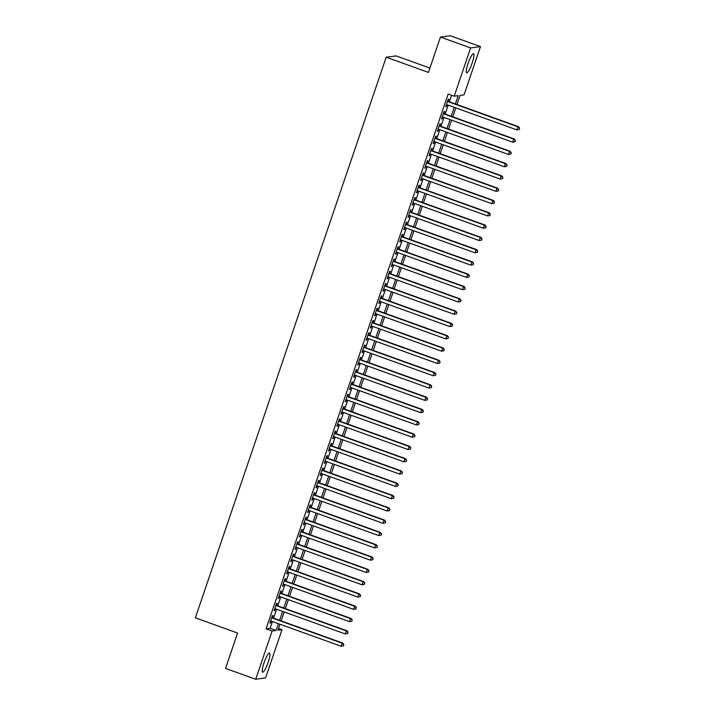 <?xml version="1.0" encoding="UTF-8"?>
<svg xmlns="http://www.w3.org/2000/svg" width="715" height="715" viewBox="0 0 715 715"><rect width="100%" height="100%" fill="white"/><g stroke="black" fill="none" stroke-linecap="round" stroke-linejoin="round"><path stroke-width="1.07" d="M263.996 662.885A10.171 1.868 -70.2 0 1 269.519 653.036A10.171 1.868 -70.2 0 1 268.152 662.331A10.171 1.868 -70.2 0 1 262.628 672.18A10.171 1.868 -70.2 0 1 263.996 662.885M468.03 63.528A10.171 1.868 -70.2 0 1 473.553 53.679A10.171 1.868 -70.2 0 1 472.186 62.974A10.171 1.868 -70.2 0 1 466.663 72.823A10.171 1.868 -70.2 0 1 468.03 63.528M429.903 68.077L396.074 55.895L386.207 57.209L195.356 617.84L237.577 633.043L225.538 668.391L255.702 679.25L272.129 630.996L276.124 630.46L278.43 623.686M386.207 57.209L428.428 72.412L440.458 37.064L450.325 35.75L480.48 46.609L464.053 94.863L460.058 95.399L456.957 104.524M278.591 628.449L281.996 629.674L265.56 677.936L255.702 679.25M272.361 617.715L273.085 615.561L272.424 615.651L269.913 623.033L270.574 622.944L271.208 621.085M276.544 605.426L277.277 603.272L276.607 603.362L274.095 610.735L274.766 610.646L275.4 608.787M280.727 593.128L281.46 590.974L280.789 591.064L278.278 598.446L278.948 598.357L279.583 596.498M284.91 580.83L285.643 578.685L284.981 578.775L282.47 586.148L283.131 586.059L283.766 584.2M289.101 568.541L289.834 566.387L289.164 566.477L286.652 573.85L287.323 573.761L287.948 571.902M293.284 556.243L294.017 554.089L293.347 554.179L290.835 561.561L291.506 561.472L292.14 559.613M297.467 543.954L298.2 541.8L297.538 541.89L295.027 549.263L295.688 549.174L296.323 547.315M301.659 531.656L302.391 529.502L301.721 529.592L299.21 536.974L299.88 536.885L300.506 535.026M305.841 519.358L306.574 517.213L305.904 517.303L303.392 524.676L304.063 524.587L304.697 522.728M310.024 507.069L310.757 504.915L310.096 505.005L307.584 512.378L308.245 512.289L308.88 510.43M314.207 494.771L314.94 492.617L314.278 492.707L311.767 500.089L312.428 500L313.063 498.141M318.398 482.482L319.131 480.328L318.461 480.417L315.95 487.791L316.62 487.701L317.254 485.843M322.581 470.184L323.314 468.03L322.644 468.119L320.132 475.502L320.803 475.412L321.437 473.553M326.764 457.886L327.497 455.741L326.835 455.83L324.324 463.204L324.985 463.114L325.62 461.255M330.956 445.597L331.689 443.443L331.018 443.532L328.507 450.906L329.177 450.816L329.803 448.957M335.138 433.299L335.871 431.145L335.201 431.234L332.69 438.617L333.36 438.527L333.994 436.668M339.321 421.001L340.054 418.856L339.393 418.945L336.881 426.319L337.543 426.229L338.177 424.37M343.513 408.712L344.237 406.558L343.575 406.647L341.064 414.021L341.734 413.94L342.36 412.081M347.696 396.414L348.428 394.269L347.758 394.349L345.247 401.732L345.917 401.642L346.552 399.783M351.878 384.125L352.611 381.971L351.941 382.06L349.438 389.434L350.1 389.344L350.734 387.485M356.061 371.827L356.794 369.673L356.133 369.762L353.621 377.145L354.282 377.055L354.917 375.196M360.253 359.529L360.986 357.384L360.315 357.473L357.804 364.847L358.474 364.757L359.1 362.898M364.435 347.24L365.168 345.086L364.498 345.175L361.987 352.549L362.657 352.459L363.292 350.609M368.618 334.942L369.351 332.788L368.69 332.877L366.178 340.26L366.84 340.17L367.474 338.311M372.81 322.653L373.543 320.499L372.873 320.588L370.361 327.962L371.031 327.872L371.657 326.013M376.993 310.355L377.726 308.201L377.055 308.29L374.544 315.673L375.214 315.583L375.849 313.724M381.175 298.057L381.908 295.912L381.247 296.001L378.736 303.375L379.397 303.285L380.031 301.426M385.358 285.768L386.091 283.614L385.43 283.703L382.918 291.077L383.58 290.987L384.214 289.128M389.55 273.47L390.283 271.316L389.612 271.405L387.101 278.787L387.771 278.698L388.406 276.839M393.733 261.181L394.466 259.027L393.795 259.116L391.284 266.489L391.954 266.4L392.589 264.541M397.915 248.883L398.648 246.729L397.987 246.818L395.475 254.2L396.137 254.111L396.771 252.252M402.107 236.585L402.84 234.44L402.17 234.529L399.658 241.902L400.329 241.813L400.954 239.954M406.29 224.296L407.023 222.142L406.352 222.231L403.841 229.604L404.511 229.515L405.146 227.656M410.473 211.998L411.205 209.844L410.544 209.933L408.033 217.315L408.694 217.226L409.329 215.367M414.664 199.708L415.397 197.554L414.727 197.644L412.215 205.017L412.886 204.928L413.511 203.069M418.847 187.41L419.58 185.257L418.91 185.346L416.398 192.719L417.068 192.639L417.703 190.78M423.03 175.112L423.763 172.967L423.101 173.057L420.59 180.43L421.251 180.341L421.886 178.482M427.213 162.823L427.945 160.669L427.284 160.759L424.773 168.132L425.434 168.043L426.069 166.184M431.404 150.525L432.137 148.371L431.467 148.461L428.955 155.843L429.626 155.754L430.26 153.895M435.587 138.227L436.32 136.082L435.65 136.172L433.138 143.545L433.808 143.456L434.443 141.597M439.77 125.938L440.503 123.784L439.841 123.874L437.33 131.247L437.991 131.158L438.626 129.308M443.961 113.64L444.694 111.495L444.024 111.576L441.513 118.958L442.183 118.869L442.808 117.01M455.366 103.952L458.19 95.649L454.195 96.185L448.162 94.014L266.096 628.825L270.091 628.288L272.397 621.514M273.55 618.144L276.589 609.216M277.733 605.855L280.772 596.927M281.916 593.557L284.954 584.629M286.107 581.259L289.146 572.331M290.29 568.97L293.329 560.042M294.473 556.672L297.512 547.744M298.656 544.383L301.703 535.455M302.847 532.085L305.886 523.157M307.03 519.787L310.069 510.859M311.213 507.498L314.251 498.57M315.404 495.2L318.443 486.272M319.587 482.902L322.626 473.982M323.77 470.613L326.809 461.684M327.962 458.315L331 449.386M332.144 446.026L335.183 437.097M336.327 433.728L339.366 424.799M340.51 421.43L343.549 412.51M344.702 409.141L347.74 400.212M348.884 396.843L351.923 387.914M353.067 384.554L356.106 375.625M357.259 372.256L360.297 363.327M361.441 359.958L364.48 351.029M365.624 347.669L368.663 338.74M369.807 335.371L372.855 326.442M373.999 323.082L377.037 314.153M378.181 310.784L381.22 301.855M382.364 298.486L385.403 289.557M386.556 286.197L389.595 277.268M390.739 273.899L393.777 264.97M394.921 261.61L397.96 252.681M399.113 249.312L402.152 240.383M403.296 237.014L406.334 228.085M407.479 224.725L410.517 215.796M411.661 212.427L414.7 203.498M415.853 200.129L418.892 191.209M420.036 187.839L423.074 178.911M424.218 175.541L427.257 166.613M428.41 163.252L431.449 154.324M432.593 150.954L435.632 142.026M436.776 138.656L439.814 129.728M440.967 126.367L444.006 117.439M445.15 114.069L448.189 105.141M449.333 101.78L451.558 95.238M448.144 101.351L448.877 99.197L448.207 99.287L445.695 106.66L446.366 106.571L447 104.712M440.458 37.064L470.622 47.923L480.48 46.609M266.096 628.825L272.129 630.996M454.195 96.185L470.622 47.923M279.583 620.316L282.622 611.388M283.766 608.027L286.804 599.099M287.948 595.729L290.987 586.8M292.131 583.431L295.179 574.502M296.323 571.142L299.362 562.213M300.506 558.844L303.544 549.915M304.688 546.555L307.727 537.626M308.88 534.257L311.919 525.328M313.063 521.959L316.102 513.03M317.245 509.67L320.284 500.741M321.437 497.372L324.476 488.443M325.62 485.083L328.659 476.154M329.803 472.785L332.841 463.856M333.985 460.487L337.024 451.558M338.177 448.198L341.216 439.269M342.36 435.9L345.399 426.971M346.543 423.602L349.581 414.682M350.734 411.313L353.773 402.384M354.917 399.015L357.956 390.086M359.1 386.726L362.139 377.797M363.283 374.428L366.33 365.499M367.474 362.13L370.513 353.201M371.657 349.841L374.696 340.912M375.84 337.543L378.879 328.614M380.031 325.254L383.07 316.325M384.214 312.956L387.253 304.027M388.397 300.657L391.436 291.729M392.589 288.368L395.627 279.44M396.771 276.07L399.81 267.142M400.954 263.781L403.993 254.853M405.137 251.483L408.176 242.555M409.329 239.185L412.367 230.257M413.511 226.896L416.55 217.968M417.694 214.598L420.733 205.67M421.886 202.3L424.925 193.381M426.069 190.011L429.107 181.083M430.251 177.713L433.29 168.785M434.434 165.424L437.482 156.496M438.626 153.126L441.664 144.198M442.808 140.828L445.847 131.909M446.991 128.539L450.03 119.611M451.183 116.241L454.222 107.313M280.021 624.258L277.992 630.21L281.996 629.674M455.804 107.885L452.765 116.813M451.621 120.183L448.582 129.111M447.438 132.472L444.399 141.4M443.246 144.77L440.208 153.698M439.064 157.068L436.025 165.996M434.881 169.357L431.842 178.285M430.698 181.655L427.65 190.583M426.506 193.953L423.468 202.872M422.324 206.242L419.285 215.17M418.141 218.54L415.102 227.468M413.949 230.829L410.911 239.757M409.767 243.127L406.728 252.055M405.584 255.425L402.545 264.344M401.392 267.714L398.353 276.642M397.209 280.012L394.171 288.94M393.027 292.301L389.988 301.23M388.844 304.599L385.805 313.528M384.652 316.897L381.613 325.826M380.469 329.186L377.431 338.115M376.287 341.484L373.248 350.413M372.095 353.773L369.056 362.702M367.912 366.071L364.873 375M363.729 378.369L360.691 387.298M359.547 390.658L356.499 399.587M355.355 402.956L352.316 411.885M351.172 415.245L348.134 424.174M346.99 427.543L343.951 436.472M342.798 439.841L339.759 448.77M338.615 452.13L335.576 461.059M334.432 464.428L331.394 473.357M330.241 476.726L327.202 485.646M326.058 489.015L323.019 497.944M321.875 501.313L318.836 510.242M317.692 513.602L314.645 522.531M313.501 525.9L310.462 534.829M309.318 538.198L306.279 547.127M305.135 550.487L302.096 559.416M300.944 562.785L297.905 571.714M296.761 575.075L293.722 584.003M292.578 587.373L289.539 596.301M288.386 599.671L285.348 608.599M284.204 611.96L281.165 620.888M270.091 628.288L276.124 630.46M445.794 106.365L446.366 106.571M441.611 118.663L442.183 118.869M437.428 130.961L437.991 131.158M433.245 143.25L433.808 143.456M429.054 155.548L429.626 155.754M424.871 167.837L425.434 168.043M420.688 180.135L421.251 180.341M416.496 192.433L417.068 192.639M412.314 204.722L412.886 204.928M408.131 217.02L408.694 217.226M403.948 229.318L404.511 229.515M399.757 241.607L400.329 241.813M395.574 253.905L396.137 254.111M391.391 266.195L391.954 266.4M387.199 278.493L387.771 278.698M383.017 290.791L383.58 290.987M378.834 303.08L379.397 303.285M374.642 315.378L375.214 315.583M370.459 327.667L371.031 327.872M366.277 339.965L366.84 340.17M362.094 352.263L362.657 352.459M357.902 364.552L358.474 364.757M353.719 376.85L354.282 377.055M349.537 389.139L350.1 389.344M345.345 401.437L345.917 401.642M341.162 413.735L341.734 413.94M336.98 426.024L337.543 426.229M332.788 438.322L333.36 438.527M328.605 450.611L329.177 450.816M324.422 462.909L324.985 463.114M320.24 475.207L320.803 475.412M316.048 487.496L316.62 487.701M311.865 499.794L312.428 500M307.682 512.092L308.245 512.289M303.491 524.381L304.063 524.587M299.308 536.679L299.88 536.885M295.125 548.968L295.688 549.174M290.942 561.266L291.506 561.472M286.751 573.564L287.323 573.761M282.568 585.853L283.131 586.059M278.385 598.151L278.948 598.357M274.194 610.44L274.766 610.646M270.011 622.738L270.574 622.944M519.233 129.46L519.644 128.235L519.233 129.46L516.882 129.88L446.428 104.506M518.965 129.495L516.882 129.88L517.928 126.805L518.598 126.716L447.581 101.146M447.474 101.441L517.928 126.805L519.385 128.271M519.644 128.235L518.598 126.716M515.041 141.758L515.461 140.524L515.041 141.758L512.7 142.178L442.245 116.804M514.782 141.793L512.7 142.178L513.745 139.103L514.407 139.014L443.389 113.435M443.291 113.73L513.745 139.103L515.193 140.56M515.461 140.524L514.407 139.014M510.859 154.047L511.279 152.822L510.859 154.047L508.508 154.467L438.063 129.102M510.59 154.083L508.508 154.467L509.554 151.392L510.224 151.303L439.207 125.733M439.108 126.028L509.554 151.392L511.011 152.858M511.279 152.822L510.224 151.303M506.676 166.345L507.096 165.111L506.676 166.345L504.325 166.765L433.871 141.391M506.408 166.381L504.325 166.765L505.371 163.69L506.041 163.601L435.024 138.031M434.917 138.317L505.371 163.69L506.828 165.147M507.096 165.111L506.041 163.601M502.484 178.643L502.904 177.409L502.484 178.643L500.143 179.063L429.688 153.689M502.225 178.678L500.143 179.063L501.188 175.988L501.85 175.899L430.832 150.32M430.734 150.615L501.188 175.988L502.636 177.445M502.904 177.409L501.85 175.899M498.301 190.932L498.721 189.707L498.301 190.932L495.951 191.352L425.505 165.987M498.033 190.968L495.951 191.352L496.997 188.277L497.667 188.188L426.649 162.618M426.551 162.913L496.997 188.277L498.453 189.743M498.721 189.707L497.667 188.188M494.119 203.23L494.539 201.996L494.119 203.23L491.768 203.65L421.314 178.276M493.85 203.266L491.768 203.65L492.814 200.575L493.484 200.486L422.467 174.907M422.368 175.202L492.814 200.575L494.271 202.032M494.539 201.996L493.484 200.486M489.936 215.519L490.347 214.294L489.936 215.519L487.585 215.939L417.131 190.574M489.668 215.555L487.585 215.939L488.631 212.864L489.292 212.775L418.275 187.205M418.177 187.5L488.631 212.864L490.088 214.33M490.347 214.294L489.292 212.775M485.744 227.817L486.164 226.584L485.744 227.817L483.403 228.237L412.948 202.863M485.476 227.853L483.403 228.237L484.448 225.162L485.11 225.073L414.092 199.503M413.994 199.789L484.448 225.162L485.896 226.619M486.164 226.584L485.11 225.073M481.561 240.115L481.981 238.881L481.561 240.115L479.211 240.535L408.766 215.161M481.293 240.151L479.211 240.535L480.257 237.46L480.927 237.371L409.909 211.792M409.811 212.087L480.257 237.46L481.713 238.917M481.981 238.881L480.927 237.371M477.379 252.404L477.799 251.18L477.379 252.404L475.028 252.824L404.574 227.459M477.111 252.44L475.028 252.824L476.074 249.75L476.744 249.66L405.727 224.09M405.62 224.385L476.074 249.75L477.531 251.215M477.799 251.18L476.744 249.66M473.187 264.702L473.607 263.469L473.187 264.702L470.845 265.122L400.391 239.748M472.928 264.738L470.845 265.122L471.891 262.048L472.552 261.958L401.535 236.379M401.437 236.674L471.891 262.048L473.339 263.504M473.607 263.469L472.552 261.958M469.004 276.991L469.424 275.767L469.004 276.991L466.654 277.411L396.208 252.046M468.736 277.027L466.654 277.411L467.699 274.337L468.37 274.256L397.352 248.677M397.254 248.972L467.699 274.337L469.156 275.802M469.424 275.767L468.37 274.256M464.822 289.289L465.242 288.056L464.822 289.289L462.471 289.709L392.017 264.336M464.553 289.325L462.471 289.709L463.517 286.635L464.187 286.545L393.17 260.975M393.071 261.27L463.517 286.635L464.973 288.091M465.242 288.056L464.187 286.545M460.639 301.587L461.05 300.354L460.639 301.587L458.288 302.007L387.834 276.633M460.371 301.623L458.288 302.007L459.334 298.933L459.995 298.843L388.978 273.264M388.88 273.559L459.334 298.933L460.791 300.389M461.05 300.354L459.995 298.843M456.447 313.876L456.867 312.652L456.447 313.876L454.096 314.296L383.651 288.931M456.179 313.912L454.096 314.296L455.151 311.222L455.812 311.132L384.795 285.562M384.697 285.857L455.151 311.222L456.599 312.687M456.867 312.652L455.812 311.132M452.264 326.174L452.684 324.941L452.264 326.174L449.914 326.594L379.468 301.221M451.996 326.21L449.914 326.594L450.959 323.52L451.63 323.43L380.612 297.86M380.514 298.146L450.959 323.52L452.416 324.976M452.684 324.941L451.63 323.43M448.082 338.463L448.493 337.239L448.082 338.463L445.731 338.883L375.277 313.519M447.813 338.499L445.731 338.883L446.777 335.818L447.438 335.728L376.421 310.149M376.322 310.444L446.777 335.818L448.233 337.274M448.493 337.239L447.438 335.728M443.89 350.761L444.31 349.537L443.89 350.761L441.548 351.181L371.094 325.808M443.631 350.797L441.548 351.181L442.594 348.107L443.255 348.017L372.238 322.447M372.14 322.742L442.594 348.107L444.042 349.572M444.31 349.537L443.255 348.017M439.707 363.059L440.127 361.826L439.707 363.059L437.357 363.479L366.911 338.106M439.439 363.095L437.357 363.479L438.402 360.405L439.073 360.315L368.055 334.736M367.957 335.031L438.402 360.405L439.859 361.862M440.127 361.826L439.073 360.315M435.524 375.348L435.944 374.124L435.524 375.348L433.174 375.768L362.719 350.404M435.256 375.384L433.174 375.768L434.219 372.694L434.89 372.604L363.872 347.034M363.765 347.329L434.219 372.694L435.676 374.159M435.944 374.124L434.89 372.604M431.333 387.646L431.753 386.413L431.333 387.646L428.991 388.066L358.537 362.693M431.074 387.682L428.991 388.066L430.037 384.992L430.698 384.902L359.681 359.332M359.582 359.618L430.037 384.992L431.485 386.449M431.753 386.413L430.698 384.902M427.15 399.944L427.57 398.711L427.15 399.944L424.799 400.355L354.354 374.991M426.882 399.98L424.799 400.355L425.845 397.29L426.515 397.2L355.498 371.621M355.4 371.916L425.845 397.29L427.302 398.747M427.57 398.711L426.515 397.2M422.967 412.233L423.387 411.009L422.967 412.233L420.617 412.653L350.162 387.289M422.699 412.269L420.617 412.653L421.662 409.579L422.333 409.489L351.315 383.919M351.217 384.214L421.662 409.579L423.119 411.045M423.387 411.009L422.333 409.489M418.784 424.531L419.196 423.298L418.784 424.531L416.434 424.951L345.98 399.578M418.516 424.567L416.434 424.951L417.48 421.877L418.141 421.787L347.124 396.208M347.025 396.503L417.48 421.877L418.936 423.334M419.196 423.298L418.141 421.787M414.593 436.82L415.013 435.596L414.593 436.82L412.242 437.24L341.797 411.876M414.325 436.856L412.242 437.24L413.297 434.166L413.958 434.077L342.941 408.506M342.843 408.801L413.297 434.166L414.745 435.632M415.013 435.596L413.958 434.077M410.41 449.118L410.83 447.885L410.41 449.118L408.059 449.538L337.614 424.165M410.142 449.154L408.059 449.538L409.105 446.464L409.775 446.375L338.758 420.804M338.66 421.09L409.105 446.464L410.562 447.921M410.83 447.885L409.775 446.375M406.227 461.416L406.647 460.183L406.227 461.416L403.877 461.836L333.422 436.463M405.959 461.452L403.877 461.836L404.922 458.762L405.593 458.673L334.575 433.093M334.468 433.388L404.922 458.762L406.379 460.219M406.647 460.183L405.593 458.673M402.036 473.705L402.456 472.481L402.036 473.705L399.694 474.125L329.24 448.761M401.776 473.741L399.694 474.125L400.74 471.051L401.401 470.962L330.384 445.391M330.285 445.686L400.74 471.051L402.188 472.517M402.456 472.481L401.401 470.962M397.853 486.003L398.273 484.77L397.853 486.003L395.502 486.423L325.057 461.05M397.585 486.039L395.502 486.423L396.548 483.349L397.218 483.26L326.201 457.68M326.103 457.975L396.548 483.349L398.005 484.806M398.273 484.77L397.218 483.26M393.67 498.292L394.09 497.068L393.67 498.292L391.32 498.713L320.865 473.348M393.402 498.328L391.32 498.713L392.365 495.638L393.036 495.558L322.018 469.978M321.911 470.273L392.365 495.638L393.822 497.104M394.09 497.068L393.036 495.558M389.487 510.59L389.898 509.357L389.487 510.59L387.137 511.011L316.682 485.637M389.219 510.626L387.137 511.011L388.182 507.936L388.844 507.847L317.826 482.276M317.728 482.562L388.182 507.936L389.639 509.393M389.898 509.357L388.844 507.847M385.296 522.888L385.716 521.655L385.296 522.888L382.945 523.308L312.5 497.935M385.028 522.924L382.945 523.308L383.991 520.234L384.661 520.145L313.644 494.566M313.545 494.86L383.991 520.234L385.448 521.691M385.716 521.655L384.661 520.145M381.113 535.178L381.533 533.953L381.113 535.178L378.762 535.598L308.317 510.233M380.845 535.213L378.762 535.598L379.808 532.523L380.478 532.434L309.461 506.864M309.363 507.158L379.808 532.523L381.265 533.989M381.533 533.953L380.478 532.434M376.93 547.476L377.341 546.242L376.93 547.476L374.58 547.896L304.125 522.522M376.662 547.511L374.58 547.896L375.625 544.821L376.287 544.732L305.269 519.162M305.171 519.448L375.625 544.821L377.082 546.278M377.341 546.242L376.287 544.732M372.738 559.765L373.159 558.54L372.738 559.765L370.397 560.185L299.943 534.82M372.47 559.8L370.397 560.185L371.443 557.119L372.104 557.03L301.087 531.451M300.988 531.746L371.443 557.119L372.89 558.576M373.159 558.54L372.104 557.03M368.556 572.063L368.976 570.838L368.556 572.063L366.205 572.483L295.76 547.109M368.288 572.098L366.205 572.483L367.251 569.408L367.921 569.319L296.904 543.749M296.805 544.044L367.251 569.408L368.708 570.874M368.976 570.838L367.921 569.319M364.373 584.361L364.793 583.127L364.373 584.361L362.022 584.781L291.568 559.407M364.105 584.396L362.022 584.781L363.068 581.706L363.738 581.617L292.721 556.038M292.614 556.333L363.068 581.706L364.525 583.163M364.793 583.127L363.738 581.617M360.181 596.65L360.601 595.425L360.181 596.65L357.84 597.07L287.385 571.705M359.922 596.685L357.84 597.07L358.885 593.995L359.547 593.906L288.529 568.336M288.431 568.631L358.885 593.995L360.333 595.461M360.601 595.425L359.547 593.906M355.999 608.948L356.419 607.714L355.999 608.948L353.648 609.368L283.203 583.994M355.73 608.983L353.648 609.368L354.694 606.293L355.364 606.204L284.347 580.634M284.248 580.92L354.694 606.293L356.15 607.75M356.419 607.714L355.364 606.204M351.816 621.246L352.236 620.012L351.816 621.246L349.465 621.657L279.011 596.292M351.548 621.272L349.465 621.657L350.511 618.591L351.181 618.502L280.164 592.923M280.066 593.218L350.511 618.591L351.968 620.048M352.236 620.012L351.181 618.502M347.633 633.535L348.044 632.31L347.633 633.535L345.282 633.955L274.828 608.581M347.365 633.57L345.282 633.955L346.328 630.88L346.99 630.791L275.972 605.221M275.874 605.516L346.328 630.88L347.785 632.346M348.044 632.31L346.99 630.791M343.441 645.833L343.861 644.599L343.441 645.833L341.091 646.253L270.645 620.879M343.173 645.868L341.091 646.253L342.145 643.178L342.807 643.089L271.789 617.51M271.691 617.805L342.145 643.178L343.593 644.635M343.861 644.599L342.807 643.089"/></g></svg>

